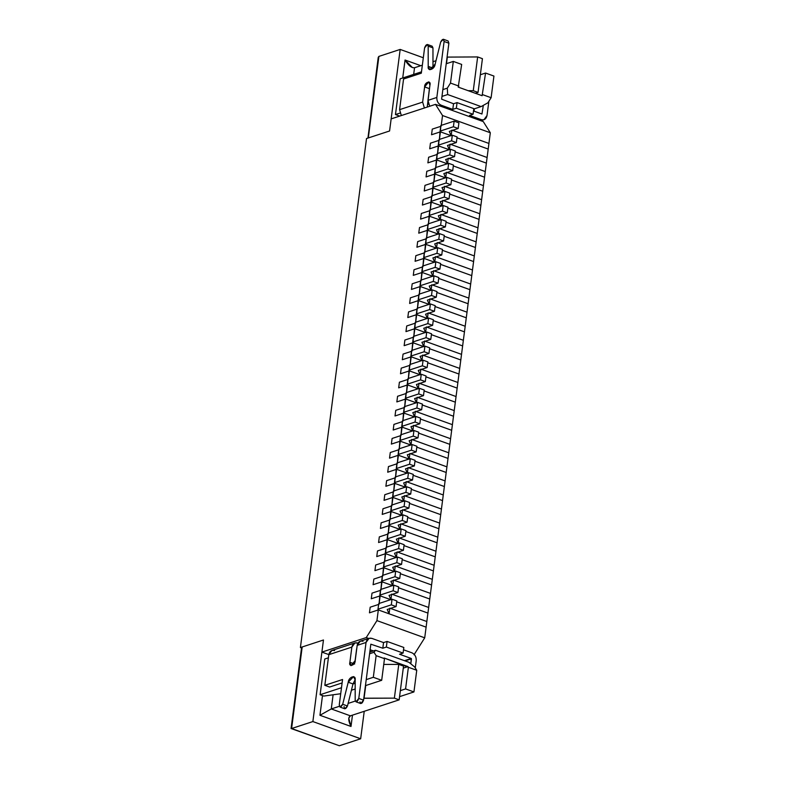 <?xml version="1.0" encoding="UTF-8"?>
<svg xmlns="http://www.w3.org/2000/svg" width="785" height="785" viewBox="0 0 785 785"><rect width="100%" height="100%" fill="white"/><g stroke="black" fill="none" stroke-linecap="round" stroke-linejoin="round"><path stroke-width="1.18" d="M426.834 621.524L426.108 627.146L426.834 621.524L389.802 608.169L389.075 613.801L426.108 627.146L389.075 613.801L389.802 608.169L426.834 621.524L428.659 607.462L427.933 613.085L396.71 601.83L427.933 613.085L426.834 621.524L390.459 608.414L426.834 621.524M387.221 609.474L389.075 613.801L387.221 609.474L396.091 606.569L387.221 609.474M396.817 600.947L396.091 606.569L396.817 600.947L392.039 599.22L391.313 604.842L396.091 606.569L391.313 604.842L392.039 599.22L378.743 603.577L378.007 609.199L391.313 604.842L378.007 609.199L378.743 603.577L392.039 599.22L396.817 600.947M378.321 609.925L378.007 609.199L378.321 609.925L369.45 612.83L378.321 609.925L369.45 612.83L370.186 607.197L369.45 612.83L370.186 607.197L379.047 604.293L370.186 607.197L379.047 604.293L379.842 595.138L393.138 590.781L397.916 592.508L389.046 595.413L390.901 599.74L391.627 594.108L390.901 599.74L389.046 595.413L397.916 592.508L398.652 586.886L397.916 592.508L393.138 590.781L393.874 585.159L393.138 590.781L379.842 595.138L380.568 589.515L380.146 595.864L371.276 598.769L380.146 595.864L371.276 598.769L372.012 593.136L371.276 598.769L372.012 593.136L380.872 590.232L372.012 593.136L380.872 590.232L381.667 581.077L394.963 576.72L399.742 578.447L390.881 581.351L392.726 585.679L393.452 580.046L392.726 585.679L390.881 581.351L399.742 578.447L400.478 572.824L399.742 578.447L394.963 576.72L395.699 571.097L394.963 576.72L381.667 581.077L382.393 575.454L381.971 581.803L373.101 584.707L381.971 581.803L373.101 584.707L373.837 579.075L373.101 584.707L373.837 579.075L382.697 576.17L373.837 579.075L382.697 576.17L383.492 567.015L396.788 562.659L401.567 564.386L392.706 567.29L394.551 571.617L395.277 565.985L394.551 571.617L392.706 567.29L401.567 564.386L402.303 558.763L401.567 564.386L396.788 562.659L397.524 557.036L396.788 562.659L383.492 567.015L384.218 561.393L383.796 567.741L374.926 570.646L383.796 567.741L374.926 570.646L375.662 565.014L374.926 570.646L375.662 565.014L384.532 562.109L375.662 565.014L384.532 562.109L385.317 552.954L398.613 548.597L403.392 550.324L394.531 553.229L396.376 557.556L397.102 551.924L396.376 557.556L394.531 553.229L403.392 550.324L404.128 544.702L403.392 550.324L398.613 548.597L399.349 542.975L398.613 548.597L385.317 552.954L386.043 547.331L385.621 553.68L376.761 556.585L385.621 553.68L376.761 556.585L377.487 550.952L376.761 556.585L377.487 550.952L386.357 548.048L377.487 550.952L386.357 548.048L387.142 538.893L400.448 534.536L405.227 536.263L396.356 539.167L398.201 543.495L398.937 537.862L398.201 543.495L396.356 539.167L405.227 536.263L405.953 530.64L405.227 536.263L400.448 534.536L401.174 528.913L400.448 534.536L387.142 538.893L387.868 533.27L387.447 539.619L378.586 542.523L387.447 539.619L378.586 542.523L379.312 536.891L378.586 542.523L379.312 536.891L388.183 533.986L379.312 536.891L388.183 533.986L388.967 524.831L402.273 520.475L407.052 522.202L398.181 525.106L400.026 529.433L400.762 523.801L400.026 529.433L398.181 525.106L407.052 522.202L407.778 516.579L407.052 522.202L402.273 520.475L402.999 514.852L402.273 520.475L388.967 524.831L389.703 519.209L389.272 525.558L380.411 528.462L389.272 525.558L380.411 528.462L381.137 522.83L380.411 528.462L381.137 522.83L390.008 519.925L381.137 522.83L390.008 519.925L390.793 510.77L404.098 506.413L408.877 508.14L400.007 511.045L401.851 515.372L402.587 509.74L401.851 515.372L400.007 511.045L408.877 508.14L409.603 502.518L408.877 508.14L404.098 506.413L404.825 500.791L404.098 506.413L390.793 510.77L391.529 505.147L391.107 511.496L382.236 514.401L391.107 511.496L382.236 514.401L382.962 508.768L382.236 514.401L382.962 508.768L391.833 505.864L382.962 508.768L391.833 505.864L392.618 496.709L405.923 492.352L410.702 494.079L401.832 496.983L403.676 501.311L404.412 495.678L403.676 501.311L401.832 496.983L410.702 494.079L411.428 488.456L410.702 494.079L405.923 492.352L406.65 486.729L405.923 492.352L392.618 496.709L393.354 491.086L392.932 497.435L384.061 500.339L392.932 497.435L384.061 500.339L384.787 494.707L384.061 500.339L384.787 494.707L393.658 491.802L384.787 494.707L393.658 491.802L394.443 482.647L407.749 478.291L412.527 480.018L403.657 482.922L405.511 487.249L406.237 481.617L405.511 487.249L403.657 482.922L412.527 480.018L413.253 474.395L412.527 480.018L407.749 478.291L408.485 472.668L407.749 478.291L394.443 482.647L395.179 477.025L394.757 483.374L385.886 486.278L394.757 483.374L385.886 486.278L386.622 480.646L385.886 486.278L386.622 480.646L395.483 477.741L386.622 480.646L395.483 477.741L396.278 468.586L409.574 464.229L414.352 465.956L405.482 468.861L407.337 473.188L408.063 467.556L407.337 473.188L405.482 468.861L414.352 465.956L415.088 460.334L414.352 465.956L409.574 464.229L410.31 458.607L409.574 464.229L396.278 468.586L397.004 462.964L396.582 469.312L387.712 472.217L396.582 469.312L387.712 472.217L388.447 466.584L387.712 472.217L388.447 466.584L397.308 463.68L388.447 466.584L397.308 463.68L398.103 454.525L411.399 450.168L416.178 451.895L407.317 454.8L409.162 459.127L409.888 453.495L409.162 459.127L407.317 454.8L416.178 451.895L416.913 446.272L416.178 451.895L411.399 450.168L412.135 444.546L411.399 450.168L398.103 454.525L398.829 448.902L398.407 455.251L389.537 458.155L398.407 455.251L389.537 458.155L390.273 452.523L389.537 458.155L390.273 452.523L399.143 449.619L390.273 452.523L399.143 449.619L399.928 440.463L413.224 436.107L418.003 437.834L409.142 440.738L410.987 445.066L411.713 439.433L410.987 445.066L409.142 440.738L418.003 437.834L418.739 432.211L418.003 437.834L413.224 436.107L413.96 430.484L413.224 436.107L399.928 440.463L400.654 434.841L400.232 441.19L391.362 444.094L400.232 441.19L391.362 444.094L392.098 438.462L391.362 444.094L392.098 438.462L400.968 435.557L392.098 438.462L400.968 435.557L401.753 426.402L415.059 422.045L419.828 423.772L410.967 426.677L412.812 431.004L413.538 425.372L412.812 431.004L410.967 426.677L419.828 423.772L420.564 418.15L419.828 423.772L415.059 422.045L415.785 416.423L415.059 422.045L401.753 426.402L402.479 420.78L402.057 427.128L393.197 430.033L402.057 427.128L393.197 430.033L393.923 424.4L393.197 430.033L393.923 424.4L402.793 421.496L393.923 424.4L402.793 421.496L403.578 412.341L416.884 407.984L421.663 409.711L412.792 412.616L414.637 416.943L415.373 411.311L414.637 416.943L412.792 412.616L421.663 409.711L422.389 404.089L421.663 409.711L416.884 407.984L417.61 402.362L416.884 407.984L403.578 412.341L404.304 406.718L403.882 413.067L395.022 415.971L403.882 413.067L395.022 415.971L395.748 410.339L395.022 415.971L395.748 410.339L404.618 407.444L395.748 410.339L404.618 407.444L405.403 398.28L418.709 393.923L423.488 395.65L414.617 398.554L416.462 402.882L417.198 397.249L416.462 402.882L414.617 398.554L423.488 395.65L424.214 390.027L423.488 395.65L418.709 393.923L419.435 388.3L418.709 393.923L405.403 398.28L406.139 392.657L405.717 399.006L396.847 401.91L405.717 399.006L396.847 401.91L397.573 396.278L396.847 401.91L397.573 396.278L406.444 393.383L397.573 396.278L406.444 393.383L407.229 384.218L420.534 379.861L425.313 381.588L416.442 384.493L418.287 388.82L419.023 383.188L418.287 388.82L416.442 384.493L425.313 381.588L426.039 375.966L425.313 381.588L420.534 379.861L421.26 374.239L420.534 379.861L407.229 384.218L407.964 378.596L407.543 384.944L398.672 387.849L407.543 384.944L398.672 387.849L399.398 382.216L398.672 387.849L399.398 382.216L408.269 379.322L399.398 382.216L408.269 379.322L409.054 370.157L422.359 365.8L427.138 367.527L418.268 370.432L420.112 374.759L420.848 369.127L420.112 374.759L418.268 370.432L427.138 367.527L427.864 361.905L427.138 367.527L422.359 365.8L423.086 360.178L422.359 365.8L409.054 370.157L409.79 364.534L409.368 370.883L400.497 373.788L409.368 370.883L400.497 373.788L401.223 368.155L400.497 373.788L401.223 368.155L410.094 365.26L401.223 368.155L410.094 365.26L410.879 356.096L424.185 351.739L428.963 353.466L420.093 356.37L421.947 360.698L422.673 355.065L421.947 360.698L420.093 356.37L428.963 353.466L429.699 347.843L428.963 353.466L424.185 351.739L424.921 346.116L424.185 351.739L410.879 356.096L411.615 350.473L411.193 356.822L402.322 359.726L411.193 356.822L402.322 359.726L403.058 354.094L402.322 359.726L403.058 354.094L411.919 351.199L403.058 354.094L411.919 351.199L412.714 342.034L426.01 337.678L430.788 339.405L421.918 342.309L423.772 346.636L424.499 341.004L423.772 346.636L421.918 342.309L430.788 339.405L431.524 333.782L430.788 339.405L426.01 337.678L426.746 332.055L426.01 337.678L412.714 342.034L413.44 336.412L413.018 342.76L404.147 345.665L413.018 342.76L404.147 345.665L404.883 340.033L404.147 345.665L404.883 340.033L413.744 337.138L404.883 340.033L413.744 337.138L414.539 327.973L427.835 323.616L432.613 325.343L423.753 328.248L425.598 332.575L426.324 326.943L425.598 332.575L423.753 328.248L432.613 325.343L433.349 319.721L432.613 325.343L427.835 323.616L428.571 317.994L427.835 323.616L414.539 327.973L415.265 322.35L414.843 328.699L405.973 331.604L414.843 328.699L405.973 331.604L406.709 325.981L405.973 331.604L406.709 325.981L415.579 323.077L406.709 325.981L415.579 323.077L416.364 313.912L429.66 309.555L434.439 311.282L425.578 314.186L427.423 318.514L428.149 312.881L427.423 318.514L425.578 314.186L434.439 311.282L435.175 305.659L434.439 311.282L429.66 309.555L430.396 303.932L429.66 309.555L416.364 313.912L417.09 308.289L416.668 314.638L407.798 317.542L416.668 314.638L407.798 317.542L408.534 311.92L407.798 317.542L408.534 311.92L417.404 309.015L408.534 311.92L417.404 309.015L418.189 299.85L431.495 295.494L436.274 297.221L427.403 300.125L429.248 304.452L429.974 298.82L429.248 304.452L427.403 300.125L436.274 297.221L437 291.598L436.274 297.221L431.495 295.494L432.221 289.871L431.495 295.494L418.189 299.85L418.915 294.228L418.493 300.576L409.633 303.481L418.493 300.576L409.633 303.481L410.359 297.858L409.633 303.481L410.359 297.858L419.229 294.954L410.359 297.858L419.229 294.954L420.014 285.789L433.32 281.432L438.099 283.159L429.228 286.064L431.073 290.391L431.809 284.759L431.073 290.391L429.228 286.064L438.099 283.159L438.825 277.537L438.099 283.159L433.32 281.432L434.046 275.81L433.32 281.432L420.014 285.789L420.75 280.166L420.318 286.515L411.458 289.42L420.318 286.515L411.458 289.42L412.184 283.797L411.458 289.42L412.184 283.797L421.054 280.893L412.184 283.797L421.054 280.893L421.839 271.728L435.145 267.371L439.924 269.098L431.053 272.002L432.898 276.33L433.634 270.697L432.898 276.33L431.053 272.002L439.924 269.098L440.65 263.475L439.924 269.098L435.145 267.371L435.871 261.748L435.145 267.371L421.839 271.728L422.575 266.105L422.153 272.454L413.283 275.358L422.153 272.454L413.283 275.358L414.009 269.736L413.283 275.358L414.009 269.736L422.879 266.831L414.009 269.736L422.879 266.831L423.664 257.666L436.97 253.31L441.749 255.037L432.878 257.941L434.723 262.268L435.459 256.636L434.723 262.268L432.878 257.941L441.749 255.037L442.475 249.414L441.749 255.037L436.97 253.31L437.696 247.687L436.97 253.31L423.664 257.666L424.4 252.044L423.978 258.393L415.108 261.297L423.978 258.393L415.108 261.297L415.834 255.674L415.108 261.297L415.834 255.674L424.705 252.77L415.834 255.674L424.705 252.77L425.49 243.605L438.795 239.248L443.574 240.975L434.704 243.88L436.548 248.207L437.284 242.575L436.548 248.207L434.704 243.88L443.574 240.975L444.3 235.353L443.574 240.975L438.795 239.248L439.522 233.626L438.795 239.248L425.49 243.605L426.226 237.983L425.804 244.331L416.933 247.236L425.804 244.331L416.933 247.236L417.659 241.613L416.933 247.236L417.659 241.613L426.53 238.709L417.659 241.613L426.53 238.709L427.325 229.544L440.62 225.187L445.399 226.914L436.529 229.819L438.383 234.146L439.109 228.513L438.383 234.146L436.529 229.819L445.399 226.914L446.135 221.292L445.399 226.914L440.62 225.187L441.356 219.564L440.62 225.187L427.325 229.544L428.051 223.921L427.629 230.27L418.758 233.174L427.629 230.27L418.758 233.174L419.494 227.552L418.758 233.174L419.494 227.552L428.355 224.647L419.494 227.552L428.355 224.647L429.15 215.482L442.446 211.126L447.224 212.853L438.354 215.757L440.208 220.085L440.935 214.452L440.208 220.085L438.354 215.757L447.224 212.853L447.96 207.23L447.224 212.853L442.446 211.126L443.182 205.503L442.446 211.126L429.15 215.482L429.876 209.86L429.454 216.209L420.583 219.113L429.454 216.209L420.583 219.113L421.319 213.491L420.583 219.113L421.319 213.491L430.18 210.586L421.319 213.491L430.18 210.586L430.975 201.421L444.271 197.064L449.049 198.791L440.189 201.696L442.034 206.023L442.76 200.391L442.034 206.023L440.189 201.696L449.049 198.791L449.785 193.169L449.049 198.791L444.271 197.064L445.007 191.442L444.271 197.064L430.975 201.421L431.701 195.799L431.279 202.147L422.409 205.052L431.279 202.147L422.409 205.052L423.144 199.429L422.409 205.052L423.144 199.429L432.015 196.525L423.144 199.429L432.015 196.525L432.8 187.36L446.096 183.003L450.875 184.73L442.014 187.635L443.859 191.962L444.585 186.33L443.859 191.962L442.014 187.635L450.875 184.73L451.611 179.108L450.875 184.73L446.096 183.003L446.832 177.381L446.096 183.003L432.8 187.36L433.526 181.737L433.104 188.086L424.243 190.99L433.104 188.086L424.243 190.99L424.97 185.368L424.243 190.99L424.97 185.368L433.84 182.463L424.97 185.368L433.84 182.463L434.625 173.299L447.931 168.942L452.709 170.669L443.839 173.573L445.684 177.901L446.42 172.268L445.684 177.901L443.839 173.573L452.709 170.669L453.436 165.046L452.709 170.669L447.931 168.942L448.657 163.319L447.931 168.942L434.625 173.299L435.351 167.676L434.929 174.025L426.069 176.929L434.929 174.025L426.069 176.929L426.795 171.307L426.069 176.929L426.795 171.307L435.665 168.402L426.795 171.307L435.665 168.402L436.45 159.237L449.756 154.88L454.535 156.607L445.664 159.512L447.509 163.839L448.245 158.207L447.509 163.839L445.664 159.512L454.535 156.607L455.261 150.985L454.535 156.607L449.756 154.88L450.482 149.258L449.756 154.88L436.45 159.237L437.186 153.615L436.754 159.963L427.894 162.868L436.754 159.963L427.894 162.868L428.62 157.245L427.894 162.868L428.62 157.245L437.49 154.341L428.62 157.245L437.49 154.341L438.275 145.176L451.581 140.819L456.36 142.546L447.489 145.451L449.334 149.778L450.07 144.146L449.334 149.778L447.489 145.451L456.36 142.546L457.086 136.924L456.36 142.546L451.581 140.819L452.307 135.197L451.581 140.819L438.275 145.176L439.011 139.553L438.589 145.902L429.719 148.807L438.589 145.902L429.719 148.807L430.445 143.184L429.719 148.807L430.445 143.184L439.315 140.28L430.445 143.184L439.315 140.28L440.1 131.115L453.406 126.758L458.185 128.485L449.314 131.389L451.159 135.717L451.895 130.084L451.159 135.717L449.314 131.389L458.185 128.485L458.911 122.862L458.185 128.485L453.406 126.758L454.132 121.135L453.406 126.758L440.1 131.115L440.836 125.492L440.414 131.841L431.544 134.745L440.414 131.841L431.544 134.745L432.27 129.123L431.544 134.745L432.27 129.123L441.141 126.218L432.27 129.123L441.141 126.218L442.534 115.532L435.489 104.366L391.146 118.888L389.576 130.987L400.173 49.426L389.576 130.987L366.526 138.533L300.41 647.556L323.469 640.001L312.872 721.562L360.658 738.783L364.23 711.298L360.658 738.783L312.872 721.562L323.469 640.001L302.186 646.977L323.469 640.001L321.899 652.099L366.242 637.577L376.928 620.611L378.321 609.925L376.928 620.611L424.714 637.832L414.019 654.798L424.714 637.832L426.108 627.146L424.714 637.832L376.928 620.611L366.242 637.577L321.899 652.099L323.469 640.001L300.41 647.556L366.526 138.533L389.576 130.987L391.146 118.888L435.489 104.366L483.275 121.596L490.311 132.753L488.201 149.062L488.927 143.439L451.895 130.084L488.927 143.439L490.311 132.753L442.534 115.532L441.141 126.218L432.27 129.123L431.544 134.745L440.414 131.841L439.315 140.28L430.445 143.184L429.719 148.807L438.589 145.902L437.49 154.341L428.62 157.245L427.894 162.868L436.754 159.963L435.665 168.402L426.795 171.307L426.069 176.929L434.929 174.025L433.84 182.463L424.97 185.368L424.243 190.99L433.104 188.086L432.015 196.525L423.144 199.429L422.409 205.052L431.279 202.147L430.18 210.586L421.319 213.491L420.583 219.113L429.454 216.209L428.355 224.647L419.494 227.552L418.758 233.174L427.629 230.27L426.53 238.709L417.659 241.613L416.933 247.236L425.804 244.331L424.705 252.77L415.834 255.674L415.108 261.297L423.978 258.393L422.879 266.831L414.009 269.736L413.283 275.358L422.153 272.454L421.054 280.893L412.184 283.797L411.458 289.42L420.318 286.515L419.229 294.954L410.359 297.858L409.633 303.481L418.493 300.576L417.404 309.015L408.534 311.92L407.798 317.542L416.668 314.638L415.579 323.077L406.709 325.981L405.973 331.604L414.843 328.699L413.744 337.138L404.883 340.033L404.147 345.665L413.018 342.76L411.919 351.199L403.058 354.094L402.322 359.726L411.193 356.822L410.094 365.26L401.223 368.155L400.497 373.788L409.368 370.883L408.269 379.322L399.398 382.216L398.672 387.849L407.543 384.944L406.444 393.383L397.573 396.278L396.847 401.91L405.717 399.006L404.618 407.444L395.748 410.339L395.022 415.971L403.882 413.067L402.793 421.496L393.923 424.4L393.197 430.033L402.057 427.128L400.968 435.557L392.098 438.462L391.362 444.094L400.232 441.19L399.143 449.619L390.273 452.523L389.537 458.155L398.407 455.251L397.308 463.68L388.447 466.584L387.712 472.217L396.582 469.312L395.483 477.741L386.622 480.646L385.886 486.278L394.757 483.374L393.658 491.802L384.787 494.707L384.061 500.339L392.932 497.435L391.833 505.864L382.962 508.768L382.236 514.401L391.107 511.496L390.008 519.925L381.137 522.83L380.411 528.462L389.272 525.558L388.183 533.986L379.312 536.891L378.586 542.523L387.447 539.619L386.357 548.048L377.487 550.952L376.761 556.585L385.621 553.68L384.532 562.109L375.662 565.014L374.926 570.646L383.796 567.741L382.697 576.17L373.837 579.075L373.101 584.707L381.971 581.803L380.872 590.232L372.012 593.136L371.276 598.769L380.146 595.864L379.047 604.293L370.186 607.197L369.45 612.83L378.321 609.925L426.108 627.146L378.321 609.925M428.659 607.462L391.627 594.108L428.659 607.462L430.484 593.401L429.758 599.024L398.535 587.769L429.758 599.024L428.659 607.462L392.284 594.353L428.659 607.462M398.652 586.886L393.874 585.159L380.568 589.515L393.874 585.159L398.652 586.886M430.484 593.401L393.452 580.046L430.484 593.401L432.309 579.34L431.583 584.962L400.36 573.707L431.583 584.962L430.484 593.401L394.119 580.292L430.484 593.401M400.478 572.824L395.699 571.097L382.393 575.454L395.699 571.097L400.478 572.824M432.309 579.34L395.277 565.985L432.309 579.34L434.144 565.279L433.408 570.901L402.185 559.646L433.408 570.901L432.309 579.34L395.944 566.23L432.309 579.34M402.303 558.763L397.524 557.036L384.218 561.393L397.524 557.036L402.303 558.763M434.144 565.279L397.102 551.924L434.144 565.279L435.969 551.217L435.233 556.84L404.01 545.585L435.233 556.84L434.144 565.279L397.769 552.169L434.144 565.279M404.128 544.702L399.349 542.975L386.043 547.331L399.349 542.975L404.128 544.702M435.969 551.217L398.937 537.862L435.969 551.217L437.795 537.156L437.059 542.778L405.835 531.523L437.059 542.778L435.969 551.217L399.594 538.108L435.969 551.217M405.953 530.64L401.174 528.913L387.868 533.27L401.174 528.913L405.953 530.64M437.795 537.156L400.762 523.801L437.795 537.156L439.62 523.095L438.884 528.717L407.66 517.462L438.884 528.717L437.795 537.156L401.42 524.046L437.795 537.156M407.778 516.579L402.999 514.852L389.703 519.209L402.999 514.852L407.778 516.579M439.62 523.095L402.587 509.74L439.62 523.095L441.445 509.033L440.719 514.656L409.495 503.401L440.719 514.656L439.62 523.095L403.245 509.985L439.62 523.095M409.603 502.518L404.825 500.791L391.529 505.147L404.825 500.791L409.603 502.518M441.445 509.033L404.412 495.678L441.445 509.033L443.27 494.972L442.544 500.594L411.32 489.34L442.544 500.594L441.445 509.033L405.07 495.924L441.445 509.033M411.428 488.456L406.65 486.729L393.354 491.086L406.65 486.729L411.428 488.456M443.27 494.972L406.237 481.617L443.27 494.972L445.095 480.911L444.369 486.533L413.146 475.278L444.369 486.533L443.27 494.972L406.895 481.862L443.27 494.972M413.253 474.395L408.485 472.668L395.179 477.025L408.485 472.668L413.253 474.395M445.095 480.911L408.063 467.556L445.095 480.911L446.92 466.849L446.194 472.472L414.971 461.217L446.194 472.472L445.095 480.911L408.72 467.801L445.095 480.911M415.088 460.334L410.31 458.607L397.004 462.964L410.31 458.607L415.088 460.334M446.92 466.849L409.888 453.495L446.92 466.849L448.755 452.788L448.019 458.411L416.796 447.156L448.019 458.411L446.92 466.849L410.555 453.74L446.92 466.849M416.913 446.272L412.135 444.546L398.829 448.902L412.135 444.546L416.913 446.272M448.755 452.788L411.713 439.433L448.755 452.788L450.58 438.727L449.844 444.349L418.621 433.094L449.844 444.349L448.755 452.788L412.38 439.678L448.755 452.788M418.739 432.211L413.96 430.484L400.654 434.841L413.96 430.484L418.739 432.211M450.58 438.727L413.538 425.372L450.58 438.727L452.405 424.665L451.669 430.288L420.446 419.033L451.669 430.288L450.58 438.727L414.205 425.617L450.58 438.727M420.564 418.15L415.785 416.423L402.479 420.78L415.785 416.423L420.564 418.15M452.405 424.665L415.373 411.311L452.405 424.665L454.23 410.604L453.495 416.227L422.271 404.972L453.495 416.227L452.405 424.665L416.03 411.556L452.405 424.665M422.389 404.089L417.61 402.362L404.304 406.718L417.61 402.362L422.389 404.089M454.23 410.604L417.198 397.249L454.23 410.604L456.056 396.543L455.329 402.165L424.096 390.91L455.329 402.165L454.23 410.604L417.855 397.495L454.23 410.604M424.214 390.027L419.435 388.3L406.139 392.657L419.435 388.3L424.214 390.027M456.056 396.543L419.023 383.188L456.056 396.543L457.881 382.481L457.155 388.104L425.931 376.849L457.155 388.104L456.056 396.543L419.681 383.433L456.056 396.543M426.039 375.966L421.26 374.239L407.964 378.596L421.26 374.239L426.039 375.966M457.881 382.481L420.848 369.127L457.881 382.481L459.706 368.42L458.98 374.043L427.756 362.788L458.98 374.043L457.881 382.481L421.506 369.372L457.881 382.481M427.864 361.905L423.086 360.178L409.79 364.534L423.086 360.178L427.864 361.905M459.706 368.42L422.673 355.065L459.706 368.42L461.531 354.359L460.805 359.981L429.581 348.726L460.805 359.981L459.706 368.42L423.331 355.311L459.706 368.42M429.699 347.843L424.921 346.116L411.615 350.473L424.921 346.116L429.699 347.843M461.531 354.359L424.499 341.004L461.531 354.359L463.356 340.298L462.63 345.92L431.407 334.665L462.63 345.92L461.531 354.359L425.156 341.249L461.531 354.359M431.524 333.782L426.746 332.055L413.44 336.412L426.746 332.055L431.524 333.782M463.356 340.298L426.324 326.943L463.356 340.298L465.191 326.236L464.455 331.859L433.232 320.604L464.455 331.859L463.356 340.298L426.991 327.188L463.356 340.298M433.349 319.721L428.571 317.994L415.265 322.35L428.571 317.994L433.349 319.721M465.191 326.236L428.149 312.881L465.191 326.236L467.016 312.175L466.28 317.797L435.057 306.542L466.28 317.797L465.191 326.236L428.816 313.127L465.191 326.236M435.175 305.659L430.396 303.932L417.09 308.289L430.396 303.932L435.175 305.659M467.016 312.175L429.974 298.82L467.016 312.175L468.841 298.114L468.105 303.736L436.882 292.481L468.105 303.736L467.016 312.175L430.641 299.065L467.016 312.175M437 291.598L432.221 289.871L418.915 294.228L432.221 289.871L437 291.598M468.841 298.114L431.809 284.759L468.841 298.114L470.666 284.052L469.93 289.675L438.707 278.42L469.93 289.675L468.841 298.114L432.466 285.004L468.841 298.114M438.825 277.537L434.046 275.81L420.75 280.166L434.046 275.81L438.825 277.537M470.666 284.052L433.634 270.697L470.666 284.052L472.491 269.991L471.765 275.613L440.532 264.359L471.765 275.613L470.666 284.052L434.291 270.943L470.666 284.052M440.65 263.475L435.871 261.748L422.575 266.105L435.871 261.748L440.65 263.475M472.491 269.991L435.459 256.636L472.491 269.991L474.317 255.93L473.59 261.552L442.367 250.297L473.59 261.552L472.491 269.991L436.117 256.881L472.491 269.991M442.475 249.414L437.696 247.687L424.4 252.044L437.696 247.687L442.475 249.414M474.317 255.93L437.284 242.575L474.317 255.93L476.142 241.868L475.416 247.491L444.192 236.236L475.416 247.491L474.317 255.93L437.942 242.82L474.317 255.93M444.3 235.353L439.522 233.626L426.226 237.983L439.522 233.626L444.3 235.353M476.142 241.868L439.109 228.513L476.142 241.868L477.967 227.807L477.241 233.43L446.017 222.175L477.241 233.43L476.142 241.868L439.767 228.759L476.142 241.868M446.135 221.292L441.356 219.564L428.051 223.921L441.356 219.564L446.135 221.292M477.967 227.807L440.935 214.452L477.967 227.807L479.792 213.746L479.066 219.368L447.842 208.113L479.066 219.368L477.967 227.807L441.602 214.697L477.967 227.807M447.96 207.23L443.182 205.503L429.876 209.86L443.182 205.503L447.96 207.23M479.792 213.746L442.76 200.391L479.792 213.746L481.627 199.684L480.891 205.307L449.668 194.052L480.891 205.307L479.792 213.746L443.427 200.636L479.792 213.746M449.785 193.169L445.007 191.442L431.701 195.799L445.007 191.442L449.785 193.169M481.627 199.684L444.585 186.33L481.627 199.684L483.452 185.623L482.716 191.246L451.493 179.991L482.716 191.246L481.627 199.684L445.252 186.575L481.627 199.684M451.611 179.108L446.832 177.381L433.526 181.737L446.832 177.381L451.611 179.108M483.452 185.623L446.42 172.268L483.452 185.623L485.277 171.562L484.541 177.184L453.318 165.929L484.541 177.184L483.452 185.623L447.077 172.514L483.452 185.623M453.436 165.046L448.657 163.319L435.351 167.676L448.657 163.319L453.436 165.046M485.277 171.562L448.245 158.207L485.277 171.562L487.102 157.5L486.366 163.123L455.143 151.868L486.366 163.123L485.277 171.562L448.902 158.452L485.277 171.562M455.261 150.985L450.482 149.258L437.186 153.615L450.482 149.258L455.261 150.985M487.102 157.5L450.07 144.146L487.102 157.5L488.201 149.062L456.968 137.807L488.201 149.062L487.102 157.5L450.727 144.391L487.102 157.5M457.086 136.924L452.307 135.197L439.011 139.553L452.307 135.197L457.086 136.924M458.911 122.862L454.132 121.135L440.836 125.492L454.132 121.135L458.911 122.862M469.518 115.415L481.225 119.634C484.296 120.35 486.229 118.986 487.014 115.532L488.859 101.285L487.014 115.532L483.952 119.712L479.449 120.213L481.225 119.634L469.518 115.415L473.061 114.257L456.34 108.222L452.788 109.39L453.524 103.757L441.612 99.175L453.524 103.757L457.066 102.599L473.797 108.624L473.061 114.257L469.518 115.415M483.325 105.357L481.951 114.011L473.492 110.96L481.951 114.011L483.325 105.357M424.616 86.909C424.322 82.219 431.534 79.854 429.935 85.172L427.962 100.362L436.833 97.458L444.104 41.487C443.545 38.583 442.406 38.769 440.67 42.066L435.155 64.095C434.664 69.531 427.266 71.945 428.208 66.372L428.178 46.158C427.177 43.754 425.99 44.333 424.597 47.875L421.31 73.191L403.568 79L399.585 109.655L422.644 102.099L424.616 86.909L429.395 88.636L427.256 107.064L429.64 87.478L429.395 88.636L424.616 86.909L422.644 102.099L399.585 109.655L401.331 115.552L399.585 109.655L403.568 79L421.31 73.191L424.597 47.875L427.383 44.48L428.178 46.158L428.208 66.372L429.797 69.728L435.155 64.095L440.67 42.066L443.348 39.25L444.104 41.487L436.833 97.458L427.962 100.362L429.709 106.26L427.962 100.362L429.935 85.172L428.806 81.817L424.616 86.909M439.315 105.749L441.082 105.17C438.108 103.698 436.695 101.128 436.833 97.458C436.695 101.128 438.108 103.698 441.082 105.17L452.788 109.39L441.082 105.17L439.315 105.749M424.391 108.006L422.644 102.099L424.391 108.006M430.474 46.982L432.957 47.875L432.986 68.354L428.208 66.372L432.986 68.099L432.957 47.875L428.178 46.158L432.957 47.875L432.162 46.197L427.383 44.48M446.115 42.213L448.883 43.214L441.612 99.175L448.883 43.214L444.104 41.487L448.883 43.214L448.127 40.977L443.348 39.25M474.297 108.83L473.993 111.136L474.297 108.83M474.395 108.801L474.081 111.176L474.395 108.801M456.34 108.222L473.061 114.257L473.797 108.624L457.066 102.599L456.34 108.222L457.066 102.599L453.524 103.757L452.788 109.39L456.34 108.222M369.107 638.293L360.236 641.198L357.185 645.368L366.046 642.464L357.185 645.368L355.212 660.558C355.507 665.258 348.295 667.623 349.884 662.304L351.857 647.115L328.807 654.67L324.823 685.325L342.554 679.516L339.267 704.832C339.826 707.746 340.965 707.55 342.702 704.263L348.216 682.224C348.707 676.788 356.096 674.364 355.163 679.938L355.193 700.151C356.194 702.555 357.391 701.976 358.784 698.434L366.046 642.464L369.107 638.293L371.835 638.372L383.541 642.591L382.815 648.214L386.357 647.056L403.078 653.081L399.536 654.239L411.242 658.458L410.8 663.816L411.448 658.831L405.089 660.911L411.242 658.458L399.536 654.239L403.078 653.081L386.357 647.056L382.815 648.214L383.541 642.591L371.835 638.372C368.764 637.655 366.83 639.019 366.046 642.464L358.784 698.434L363.563 700.151L370.824 644.191L382.815 648.214L370.824 644.191L363.563 700.151C362.17 703.703 360.972 704.273 359.972 701.878M411.242 658.458L404.461 660.685L411.242 658.458M411.978 652.835C414.951 654.307 416.364 656.878 416.227 660.548L415.265 667.937L416.227 660.548C416.364 656.878 414.951 654.307 411.978 652.835L403.51 649.784L411.978 652.835M355.988 701.829L360.766 703.556L363.563 700.151L358.784 698.434L355.988 701.829L355.193 700.151L355.163 679.938L353.574 676.582L348.216 682.224L352.995 683.941L348.216 682.224L342.702 704.263L347.48 705.98L342.702 704.263L340.023 707.079L344.801 708.796L347.48 705.98L352.995 683.941L355.154 679.682L352.995 683.941L347.48 705.98C345.743 709.277 344.605 709.463 344.046 706.559M340.023 707.079L339.267 704.832L342.554 679.516L324.823 685.325L329.602 687.042L342.113 682.94L329.602 687.042L324.823 685.325L328.807 654.67L351.857 647.115L354.918 642.944L357.646 643.013L357.518 643.985L357.646 643.013C354.575 642.307 352.642 643.671 351.857 647.115L349.884 662.304L351.023 665.66L355.212 660.558L357.185 645.368C357.96 641.924 359.893 640.56 362.964 641.276M356.635 648.842L354.967 661.716L356.635 648.842M354.918 642.944L331.859 650.49L328.807 654.67C329.582 651.216 331.515 649.852 334.587 650.569M370.108 649.735L373.405 650.922L370.108 649.735M383.541 642.591L387.084 641.433L403.814 647.458L387.084 641.433L383.541 642.591M354.663 664.022L349.884 662.304L354.663 664.022M386.357 647.056L387.084 641.433L386.357 647.056M403.078 653.081L403.814 647.458L403.078 653.081M433.644 61.495L432.977 61.25L433.644 61.495M423.311 57.766L400.173 49.426L423.311 57.766M352.475 715.145L351.003 726.468L319.946 715.272L322.498 695.588L319.946 715.272L351.003 726.468L352.475 715.145M402.715 77.99L405.05 60.023L420.809 65.695L405.05 60.023L412.459 67.608L414.539 67.746L422.34 65.194L414.539 67.746L413.675 74.398L414.539 67.746C411.546 68.04 408.386 65.469 405.05 60.023L402.715 77.99M378.517 59.258L378.89 56.402L400.173 49.426L378.89 56.402L368.293 137.954L378.89 56.402L378.242 57.364L367.939 138.072M301.813 649.833L291.598 728.529L312.872 721.562L291.598 728.529L339.375 745.75L360.658 738.783L339.375 745.75L291.598 728.529L302.186 646.977L301.538 647.929L291.068 728.519L337.53 745.083M399.153 699.857L350.385 715.832L399.153 699.857L394.374 698.14L364.073 698.199L365.722 685.54L363.798 698.287L394.374 698.14L399.153 699.857L403.539 666.112L399.153 699.857M383.747 664.424L398.76 664.395L403.539 666.112L398.76 664.395L394.374 698.14L398.76 664.395L383.747 664.424M333.085 694.97L331.27 708.943L339.365 706.294L331.27 708.943L350.385 715.832L348.766 718.236L351.003 726.468C348.236 720.836 348.03 717.294 350.385 715.832L331.27 708.943L319.946 715.272L331.27 708.943L333.085 694.97M348.128 703.419L355.33 701.064L348.128 703.419M475.376 93.287L478.045 92.414L473.267 90.687L468.194 90.697L473.267 90.687L478.045 92.414L475.376 93.287M482.432 58.669L478.045 92.414L482.432 58.669L477.653 56.942L482.432 58.669M432.977 61.711L435.999 60.72L432.977 61.711M447.077 57.099L477.653 56.942L473.267 90.687L477.653 56.942L447.077 57.099M446.488 63.654L447.352 57.001L446.488 63.654M428.453 104.12L427.599 104.405L428.453 104.12M482.755 94.7L491.116 97.713L493.932 76.057L485.562 73.044L482.108 95.711L458.214 87.106L461.668 64.429L453.308 61.416L450.492 83.073L458.862 86.085L450.492 83.073L447.293 88.165L447.666 94.543L441.975 96.408L447.666 94.543L481.117 106.593L447.666 94.543L447.293 88.165L442.858 89.618L447.293 88.165L450.492 83.073L453.308 61.416L461.668 64.429L458.214 87.106L482.108 95.711L485.562 73.044L493.932 76.057L491.116 97.713L482.755 94.7M480.341 74.752L485.562 73.044L480.341 74.752M399.712 116.092L395.463 114.561L400.105 78.843L421.476 71.837L400.105 78.843L395.463 114.561L399.712 116.092M323.812 696.059L320.113 694.725L324.754 659.007L328.395 657.82L324.754 659.007L320.113 694.725L323.812 696.059L340.71 693.734L323.812 696.059M328.817 654.592L321.899 652.099L328.817 654.592M452.552 130.33L488.927 143.439L452.552 130.33M370.078 652.021L370.363 649.823L370.078 652.021M372.747 650.687L373.405 650.922L372.747 650.687M488.201 149.062L456.968 137.807L488.201 149.062M450.963 135.638L440.414 131.841L450.963 135.638M486.366 163.123L455.143 151.868L486.366 163.123M449.138 149.7L438.589 145.902L449.138 149.7M484.541 177.184L453.318 165.929L484.541 177.184M447.303 163.761L436.754 159.963L447.303 163.761M482.716 191.246L451.493 179.991L482.716 191.246M445.478 177.822L434.929 174.025L445.478 177.822M480.891 205.307L449.668 194.052L480.891 205.307M443.653 191.883L433.104 188.086L443.653 191.883M479.066 219.368L447.842 208.113L479.066 219.368M441.827 205.945L431.279 202.147L441.827 205.945M477.241 233.43L446.017 222.175L477.241 233.43M440.002 220.006L429.454 216.209L440.002 220.006M475.416 247.491L444.192 236.236L475.416 247.491M438.177 234.067L427.629 230.27L438.177 234.067M473.59 261.552L442.367 250.297L473.59 261.552M436.352 248.129L425.804 244.331L436.352 248.129M471.765 275.613L440.532 264.359L471.765 275.613M434.527 262.19L423.978 258.393L434.527 262.19M469.93 289.675L438.707 278.42L469.93 289.675M432.702 276.251L422.153 272.454L432.702 276.251M468.105 303.736L436.882 292.481L468.105 303.736M430.867 290.313L420.318 286.515L430.867 290.313M466.28 317.797L435.057 306.542L466.28 317.797M429.042 304.374L418.493 300.576L429.042 304.374M464.455 331.859L433.232 320.604L464.455 331.859M427.217 318.435L416.668 314.638L427.217 318.435M462.63 345.92L431.407 334.665L462.63 345.92M425.391 332.497L414.843 328.699L425.391 332.497M460.805 359.981L429.581 348.726L460.805 359.981M423.566 346.558L413.018 342.76L423.566 346.558M458.98 374.043L427.756 362.788L458.98 374.043M421.741 360.619L411.193 356.822L421.741 360.619M457.155 388.104L425.931 376.849L457.155 388.104M419.916 374.68L409.368 370.883L419.916 374.68M455.329 402.165L424.096 390.91L455.329 402.165M418.091 388.742L407.543 384.944L418.091 388.742M453.495 416.227L422.271 404.972L453.495 416.227M416.256 402.803L405.717 399.006L416.256 402.803M451.669 430.288L420.446 419.033L451.669 430.288M414.431 416.864L403.882 413.067L414.431 416.864M449.844 444.349L418.621 433.094L449.844 444.349M412.606 430.926L402.057 427.128L412.606 430.926M448.019 458.411L416.796 447.156L448.019 458.411M410.781 444.987L400.232 441.19L410.781 444.987M446.194 472.472L414.971 461.217L446.194 472.472M408.956 459.048L398.407 455.251L408.956 459.048M444.369 486.533L413.146 475.278L444.369 486.533M407.13 473.11L396.582 469.312L407.13 473.11M442.544 500.594L411.32 489.34L442.544 500.594M405.305 487.171L394.757 483.374L405.305 487.171M440.719 514.656L409.495 503.401L440.719 514.656M403.48 501.232L392.932 497.435L403.48 501.232M438.884 528.717L407.66 517.462L438.884 528.717M401.655 515.294L391.107 511.496L401.655 515.294M437.059 542.778L405.835 531.523L437.059 542.778M399.82 529.355L389.272 525.558L399.82 529.355M435.233 556.84L404.01 545.585L435.233 556.84M397.995 543.416L387.447 539.619L397.995 543.416M433.408 570.901L402.185 559.646L433.408 570.901M396.17 557.478L385.621 553.68L396.17 557.478M431.583 584.962L400.36 573.707L431.583 584.962M394.345 571.539L383.796 567.741L394.345 571.539M429.758 599.024L398.535 587.769L429.758 599.024M392.52 585.6L381.971 581.803L392.52 585.6M427.933 613.085L396.71 601.83L427.933 613.085M390.695 599.661L380.146 595.864L390.695 599.661M405.57 688.926L413.94 691.938L416.747 670.282L408.386 667.27L405.57 688.926L400.35 690.633L405.57 688.926L408.386 667.27L416.747 670.282L414.637 666.936L408.946 662.304L414.637 666.936L416.747 670.282L413.94 691.938L405.57 688.926M399.575 696.648L413.94 691.938L399.575 696.648M384.493 658.664L376.133 655.652L373.317 677.298L381.687 680.31L384.493 658.664L384.071 657.987L408.386 667.27L407.964 666.602L403.274 668.143L407.964 666.602L384.071 657.987L384.493 658.664L381.687 680.31L373.317 677.298L366.222 679.624L373.317 677.298L376.133 655.652L384.493 658.664M355.163 683.244L352.985 683.961L355.163 683.244M341.495 687.729L320.113 694.725L341.495 687.729M351.425 690.221L355.173 688.994L351.425 690.221M365.447 685.629L381.687 680.31L365.447 685.629M446.214 63.742L453.308 61.416L446.214 63.742M301.538 647.959L300.41 647.556L301.538 647.959M368.646 638.44L366.242 637.577L368.646 638.44M369.804 652.109L375.495 650.245L408.946 662.304L375.495 650.245L374.023 652.296L376.133 655.652L374.023 652.296L375.495 650.245L369.804 652.109M369.588 653.748L374.023 652.296L369.588 653.748M473.748 109.007L481.117 106.593L473.748 109.007M399.957 113.089L395.463 114.561L399.957 113.089M487.907 102.796L481.117 106.593L487.907 102.796L491.116 97.713L487.907 102.796M435.489 104.366L442.534 115.532L490.311 132.753L483.275 121.596L435.489 104.366M480.862 120.723L483.952 119.712"/></g></svg>

